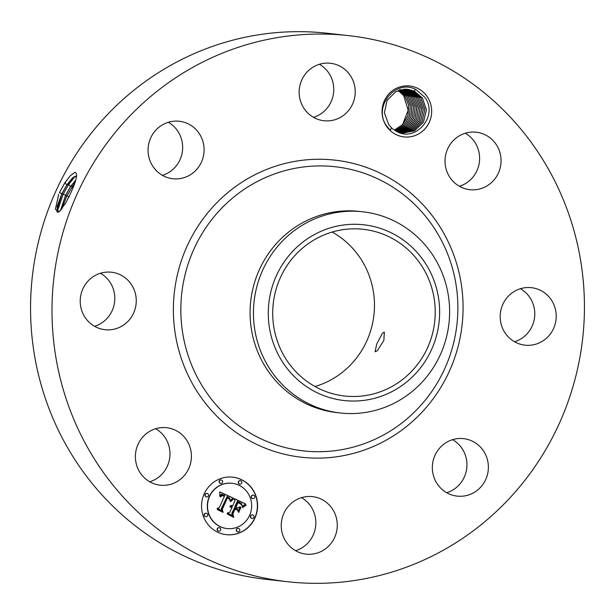<?xml version="1.0" encoding="UTF-8"?>
<svg xmlns="http://www.w3.org/2000/svg" width="615" height="615" viewBox="0 0 615 615"><rect width="100%" height="100%" fill="white"/><g stroke="black" fill="none" stroke-linecap="round" stroke-linejoin="round"><path stroke-width="0.92" d="M287.882 581.759L266.433 579.376A274.751 266.118 -83.7 0 1 39.544 378.932A274.751 266.118 -83.7 0 1 138.767 86.415A274.751 266.118 -83.7 0 1 327.118 33.241L348.567 35.624A274.751 266.118 -83.7 0 1 575.456 236.068A274.751 266.118 -83.7 0 1 476.233 528.585A274.751 266.118 -83.7 0 1 287.882 581.759A274.751 266.118 -83.7 0 1 60.985 381.315A274.751 266.118 -83.7 0 1 160.215 88.798A274.751 266.118 -83.7 0 1 348.567 35.624M155.626 428.724A28.92 28.013 -83.7 0 1 164.513 436.742A28.92 28.013 -83.7 0 1 149.729 481.783M100.46 273.245A28.92 28.013 -83.7 0 1 114.498 302.695A28.92 28.013 -83.7 0 1 94.564 326.296M168.302 122.285A28.92 28.013 -83.7 0 1 171.27 170.77A28.92 28.013 -83.7 0 1 162.406 175.337M319.416 64.283A28.92 28.013 -83.7 0 1 333.584 92.719A28.92 28.013 -83.7 0 1 313.519 117.342M465.271 133.217A28.92 28.013 -83.7 0 1 474.15 141.235A28.92 28.013 -83.7 0 1 459.374 186.276M520.436 288.704A28.92 28.013 -83.7 0 1 534.473 318.155A28.92 28.013 -83.7 0 1 514.54 341.756M452.594 439.663A28.92 28.013 -83.7 0 1 455.554 488.141A28.92 28.013 -83.7 0 1 446.698 492.715M301.481 497.658A28.92 28.013 -83.7 0 1 315.656 526.086A28.92 28.013 -83.7 0 1 295.584 550.717M58.725 194.202L55.388 209.292L59.317 211.637L65.843 202.858L70.318 193.886C76.437 180.841 78.028 173.638 75.084 172.277L70.302 175.721L64.959 182.617L59.409 192.672L65.09 182.578L70.302 175.721M426.833 96.117A25.615 24.808 -83.7 0 1 421.59 131.956A25.615 24.808 -83.7 0 1 386.889 126.798A25.615 24.808 -83.7 0 1 392.132 90.959A25.615 24.808 -83.7 0 1 426.833 96.117M185.953 439.125A28.92 28.013 -83.7 0 1 187.652 470.752A28.92 28.013 -83.7 0 1 160.208 485.189A28.92 28.013 -83.7 0 1 140.85 473.765A28.92 28.013 -83.7 0 1 139.151 442.139A28.92 28.013 -83.7 0 1 166.596 427.702A28.92 28.013 -83.7 0 1 185.953 439.125M80.527 296.845A28.92 28.013 -83.7 0 1 111.43 272.214A28.92 28.013 -83.7 0 1 135.946 305.078A28.92 28.013 -83.7 0 1 105.042 329.702A28.92 28.013 -83.7 0 1 80.527 296.845M159.446 126.859A28.92 28.013 -83.7 0 1 179.273 121.263A28.92 28.013 -83.7 0 1 203.158 142.357A28.92 28.013 -83.7 0 1 192.71 173.153A28.92 28.013 -83.7 0 1 172.884 178.75A28.92 28.013 -83.7 0 1 148.999 157.648A28.92 28.013 -83.7 0 1 159.446 126.859M331.377 63.391A28.92 28.013 -83.7 0 1 354.97 95.609A28.92 28.013 -83.7 0 1 323.997 120.748A28.92 28.013 -83.7 0 1 322.998 120.617A28.92 28.013 -83.7 0 1 299.405 88.399A28.92 28.013 -83.7 0 1 330.378 63.26A28.92 28.013 -83.7 0 1 331.377 63.391M495.598 143.618A28.92 28.013 -83.7 0 1 497.297 175.244A28.92 28.013 -83.7 0 1 469.852 189.681A28.92 28.013 -83.7 0 1 450.488 178.258A28.92 28.013 -83.7 0 1 448.789 146.631A28.92 28.013 -83.7 0 1 476.241 132.194A28.92 28.013 -83.7 0 1 495.598 143.618M555.914 320.538A28.92 28.013 -83.7 0 1 525.01 345.169A28.92 28.013 -83.7 0 1 500.502 312.305A28.92 28.013 -83.7 0 1 531.398 287.682A28.92 28.013 -83.7 0 1 555.914 320.538M476.994 490.524A28.92 28.013 -83.7 0 1 457.168 496.121A28.92 28.013 -83.7 0 1 433.291 475.026A28.92 28.013 -83.7 0 1 443.73 444.23A28.92 28.013 -83.7 0 1 463.556 438.633A28.92 28.013 -83.7 0 1 487.441 459.736A28.92 28.013 -83.7 0 1 476.994 490.524M305.071 553.992A28.92 28.013 -83.7 0 1 281.478 521.774A28.92 28.013 -83.7 0 1 312.451 496.636A28.92 28.013 -83.7 0 1 313.442 496.766A28.92 28.013 -83.7 0 1 337.035 528.985A28.92 28.013 -83.7 0 1 306.062 554.123A28.92 28.013 -83.7 0 1 305.071 553.992M254.994 517.938A28.92 28.013 -83.7 0 1 226.389 534.673A28.92 28.013 -83.7 0 1 204.172 493.914A28.92 28.013 -83.7 0 1 232.778 477.179A28.92 28.013 -83.7 0 1 254.994 517.938M402.441 124.86L408.206 110.3L403.732 95.686L398.236 90.528M57.456 212.252L56.726 210.745L62.023 193.617L66.927 184.931L73.961 176.843L76.644 176.159L72.539 177.85L66.843 184.884L61.938 193.579L57.164 206.186L57.41 212.237L59.378 211.598M391.463 127.743L390.356 130.342L387.104 126.544C371.867 107.364 395.891 77.99 416.224 89.752L424.765 97.27C438.81 115.251 415.986 142.649 396.829 131.533L393.385 129.35A22.14 21.448 -83.7 0 1 391.463 127.743L388.688 124.614L384.39 112.776L387.081 100.399L395.829 91.627L407.814 89.283L414.218 91.097L422.428 98.008L426.433 109.816L423.451 122.162L414.41 130.895L402.133 133.209L414.387 130.887L423.428 122.154L426.41 109.808L422.397 98L414.425 91.205L407.799 89.283M226.282 534.658A28.92 28.013 96.3 0 0 254.779 517.907A28.92 28.013 96.3 0 0 232.67 477.171M332.169 232.055A83.871 81.234 -83.7 0 1 341.44 373.036A83.871 81.234 -83.7 0 1 315.003 386.52M57.126 211.983L63.099 194.409L68.726 184.354L75.268 176.182M340.356 412.996L336.982 412.619A101.221 98.046 -83.7 0 1 253.388 338.773A101.221 98.046 -83.7 0 1 289.949 231.009A101.221 98.046 -83.7 0 1 359.337 211.414L362.719 211.791A101.221 98.046 -83.7 0 1 449.411 305.148A101.221 98.046 -83.7 0 1 409.751 393.408A101.221 98.046 -83.7 0 1 340.356 412.996A101.221 98.046 -83.7 0 1 253.657 319.639A101.221 98.046 -83.7 0 1 293.324 231.378A101.221 98.046 -83.7 0 1 362.719 211.791M231.993 483.267A22.786 22.071 96.3 0 0 231.886 483.252A22.786 22.071 96.3 0 0 209.346 496.443A22.786 22.071 96.3 0 0 226.85 528.546A22.786 22.071 96.3 0 0 226.958 528.562M240.234 480.669A1.753 1.699 96.3 0 0 238.389 481.668A1.753 1.699 96.3 0 0 239.85 484.143M252.381 514.909A1.753 1.699 96.3 0 0 250.543 515.908A1.753 1.699 96.3 0 0 251.996 518.391M253.203 495.144A1.753 1.699 96.3 0 0 251.358 496.144A1.753 1.699 96.3 0 0 252.811 498.619M219.101 527.685A1.753 1.699 96.3 0 0 217.264 528.685A1.753 1.699 96.3 0 0 218.717 531.16M238.259 528.393A1.753 1.699 96.3 0 0 236.421 529.392A1.753 1.699 96.3 0 0 237.874 531.867M206.955 493.438A1.753 1.699 96.3 0 0 205.11 494.437A1.753 1.699 96.3 0 0 206.571 496.92M221.077 479.961A1.753 1.699 96.3 0 0 219.24 480.961A1.753 1.699 96.3 0 0 220.693 483.436M206.133 513.21A1.753 1.699 96.3 0 0 204.295 514.209A1.753 1.699 96.3 0 0 205.748 516.685M394.384 130.08L402.833 124.484L407.96 115.651L408.714 105.403L404.954 96.063L408.691 105.396L407.937 115.635L402.81 124.468L394.376 130.072M402.202 379.786A83.871 81.234 -83.7 0 1 344.7 396.022A83.871 81.234 -83.7 0 1 275.443 334.829A83.871 81.234 -83.7 0 1 305.732 245.539A83.871 81.234 -83.7 0 1 363.227 229.303A83.871 81.234 -83.7 0 1 432.491 290.495A83.871 81.234 -83.7 0 1 402.202 379.786M382.461 333.207L376.757 343.977L375.081 351.742L377.249 350.804L383.845 340.456L384.352 332.131L382.461 333.207M66.927 184.931L68.726 184.354L70.471 186.66L65.597 195.301L60.347 210.722M75.699 180.203L70.564 186.699L65.682 195.339L60.447 210.622M209.561 496.466A22.786 22.071 96.3 0 0 227.066 528.569A22.786 22.071 96.3 0 0 249.598 515.385A22.786 22.071 96.3 0 0 232.101 483.282A22.786 22.071 96.3 0 0 209.561 496.466M238.605 481.691A1.753 1.699 96.3 0 0 239.95 484.159A1.753 1.699 96.3 0 0 241.687 483.144A1.753 1.699 96.3 0 0 240.342 480.676A1.753 1.699 96.3 0 0 238.605 481.691M250.759 515.931A1.753 1.699 96.3 0 0 252.104 518.407A1.753 1.699 96.3 0 0 253.834 517.392A1.753 1.699 96.3 0 0 252.488 514.916A1.753 1.699 96.3 0 0 250.759 515.931M251.573 496.167A1.753 1.699 96.3 0 0 252.919 498.634A1.753 1.699 96.3 0 0 254.656 497.62A1.753 1.699 96.3 0 0 253.311 495.152A1.753 1.699 96.3 0 0 251.573 496.167M217.479 528.708A1.753 1.699 96.3 0 0 218.825 531.176A1.753 1.699 96.3 0 0 220.554 530.161A1.753 1.699 96.3 0 0 219.209 527.693A1.753 1.699 96.3 0 0 217.479 528.708M236.629 529.415A1.753 1.699 96.3 0 0 237.982 531.883A1.753 1.699 96.3 0 0 239.712 530.868A1.753 1.699 96.3 0 0 238.366 528.4A1.753 1.699 96.3 0 0 236.629 529.415M208.408 495.921A1.753 1.699 96.3 0 0 207.063 493.445A1.753 1.699 96.3 0 0 205.325 494.46A1.753 1.699 96.3 0 0 206.671 496.935A1.753 1.699 96.3 0 0 208.408 495.921M222.53 482.437A1.753 1.699 96.3 0 0 221.185 479.969A1.753 1.699 96.3 0 0 219.447 480.984A1.753 1.699 96.3 0 0 220.8 483.452A1.753 1.699 96.3 0 0 222.53 482.437M207.593 515.685A1.753 1.699 96.3 0 0 206.24 513.218A1.753 1.699 96.3 0 0 204.511 514.232A1.753 1.699 96.3 0 0 205.856 516.7A1.753 1.699 96.3 0 0 207.593 515.685M398.843 90.305L404.931 96.063L398.858 90.297M439.464 306.339A88.422 85.646 -83.7 0 1 359.498 400.826A88.422 85.646 -83.7 0 1 268.463 318.993A88.422 85.646 -83.7 0 1 348.428 224.498A88.422 85.646 -83.7 0 1 439.464 306.339M75.745 180.034L70.479 186.66M61.715 209.169L66.758 196.131L75.03 182.309M400.327 132.932L402.133 133.209M232.97 498.188L229.949 500.787L229.679 498.127L227.15 496.497L221.423 508.889L222.169 510.757L217.095 508.359L219.255 507.752L224.39 496.32L222.23 495.559L220.462 496.997L220.324 496.613L221.854 495.26L224.406 495.959L224.782 495.452L221.777 494.422L219.778 496.213L219.77 491.892L233.123 498.065L229.879 500.595M233.246 499.257L230.379 501.709L232.232 499.511L233.5 499.119L230.264 501.594M229.603 499.319L227.496 497.789L222.292 509.343L223.091 512.341L217.41 509.658L222.615 511.741L221.923 509.274L227.304 497.304L229.272 498.396L229.603 499.319M245.669 503.993L242.302 506.583L241.511 503.554L237.436 501.256L235.022 506.637L235.699 506.952L237.828 502.209L240.796 503.685L241.926 505.561L240.819 504.077L237.967 502.647L235.976 507.091L237.651 507.882L240.304 506.775L238.136 511.595L237.129 508.805L234.584 507.598L231.986 513.394L232.731 515.562L227.281 512.979L229.764 512.341L231.986 507.398L230.079 507.021L232.124 507.091L232.362 506.552L229.872 506.176L231.186 505.399L232.801 505.584L234.976 500.733L234.146 498.542L245.669 503.993L242.295 506.353M245.723 505.33L242.625 507.667L243.986 505.945L246.2 505.092L242.525 507.506M238.697 512.526L240.719 507.252L238.697 512.526M235.107 509.02L232.9 513.932L233.723 517.369L227.158 513.886L233.246 516.761L232.555 513.94L234.968 508.574L237.206 509.627L237.382 510.096L234.892 508.997L232.685 513.909L233.492 517.253M395.091 130.549L403.917 125.145L409.382 116.258L410.313 105.803L406.515 96.24L399.681 90.036M395.107 130.557L403.94 125.16L409.413 116.273L410.343 105.811L406.546 96.24L399.696 90.028M412.634 90.92L407.022 89.213L412.834 91.028L420.814 97.823L424.811 109.439L422.028 121.632L413.318 130.434L401.326 133.101L413.349 130.442L422.059 121.639L424.834 109.439L420.845 97.831L412.634 90.92M219.77 491.969L232.908 498.035M221.039 494.668L220.654 494.76M221.215 494.575L220.831 494.645M221.392 494.506L221 494.552M221.585 494.452L221.185 494.483M221.777 494.422L221.369 494.429M221.984 494.414L221.561 494.399M222.207 494.422L221.769 494.383M224.406 495.959L223.745 495.636M221.362 495.851L220.885 496.067M221.638 495.69L221.146 495.828M221.915 495.59L221.423 495.659M222.23 495.559L221.7 495.567M222.399 495.567L222.015 495.536M221.423 508.889L221.915 510.642M227.15 496.497L221.208 508.866M233.5 499.119L233.031 499.234M227.273 497.366L227.688 497.55M222.615 511.741L217.326 509.312M222.292 509.343L222.853 512.226M227.496 497.789L222.077 509.32M234.184 498.642L245.462 503.969M230.318 506.23L229.879 506.283M230.54 506.183L230.102 506.207M230.763 506.145L230.325 506.153M230.979 506.137L230.548 506.122M231.202 506.137L230.771 506.107M230.74 507.214L230.348 507.221M230.925 507.191L230.533 507.191M231.109 507.191L230.71 507.167M231.286 507.198L230.894 507.167M231.986 513.394L232.485 515.439M234.584 507.598L231.77 513.371M240.027 506.891L238.036 511.311M237.651 507.882L235.976 507.091M237.967 502.647L235.76 507.06M238.735 502.593L239.427 502.985M237.805 502.263L238.228 502.447M235.699 506.952L235.022 506.637M237.436 501.256L234.807 506.614M246.2 505.092L245.508 505.307M240.934 507.56L238.566 512.326M234.938 508.643L236.99 509.604M233.246 516.761L227.189 513.979M399.927 89.506L408.137 96.417L411.958 106.211L410.851 116.888L405.031 125.814L395.829 130.995L405.016 125.806L410.82 116.873L411.927 106.203L408.106 96.417L400.127 89.613M411.251 90.851L419.222 97.654L411.043 90.743L406.223 89.167L411.251 90.851M400.534 132.971L412.342 129.911L420.645 121.07L423.22 109.224L419.222 97.654L423.235 109.07L420.66 121.109L412.273 129.965L400.55 132.971M396.544 131.387L406.115 126.452L412.281 117.488L413.58 106.61L409.721 96.593L413.549 106.603L412.258 117.48L406.1 126.436L396.537 131.379M409.659 90.674L417.639 97.478L421.606 108.64L419.269 120.494L411.281 129.404L399.927 132.802L411.366 129.373L419.276 120.532L421.652 108.901L417.662 97.478L409.459 90.566L405.416 89.16L409.659 90.674M401.334 89.606L409.698 96.593L401.349 89.606M397.259 131.748L407.191 127.067L413.703 118.088L415.194 107.018L411.312 96.77L403.102 89.859L411.281 96.77L415.163 107.01L413.68 118.08L407.176 127.051L397.244 131.741M399.32 132.602L410.32 128.835L417.916 119.887L420.022 108.225L416.078 97.301L407.868 90.39L404.609 89.183L408.076 90.497L416.048 97.301L420.007 108.378L417.893 119.879L410.397 128.758L399.304 132.594M397.966 132.064L408.314 127.62L415.079 118.772L416.832 107.656L412.903 96.947L404.693 90.036L402.986 89.329L404.893 90.144L412.873 96.947L416.778 107.41L415.094 118.68L408.237 127.659L397.951 132.064M406.484 90.32L414.456 97.124L406.277 90.213L403.801 89.237L406.484 90.32M398.643 132.348L409.367 128.181L416.493 119.295L418.4 107.963L414.456 97.124L418.438 108.063L416.493 119.348L409.367 128.204L398.658 132.348M232.247 189.051A149.491 144.794 -83.7 0 1 434.805 219.155A149.491 144.794 -83.7 0 1 404.193 428.332A149.491 144.794 -83.7 0 1 201.643 398.228A149.491 144.794 -83.7 0 1 232.247 189.051M59.409 192.672L61.938 193.579M64.959 182.617L66.843 184.884M401.572 423.228A142.957 138.467 -83.7 0 1 207.878 394.438A142.957 138.467 -83.7 0 1 237.144 194.401A142.957 138.467 -83.7 0 1 430.846 223.199A142.957 138.467 -83.7 0 1 401.572 423.228M62.023 193.617L65.597 195.301M70.564 186.699L72.355 186.13L73.2 187.237M65.682 195.339L69.257 197.023M415.555 89.421L414.218 91.097"/></g></svg>
